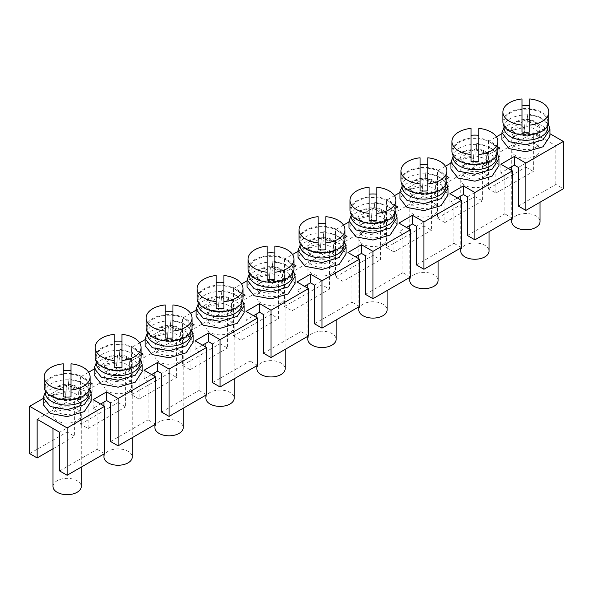<?xml version="1.0" encoding="UTF-8"?>
<svg xmlns="http://www.w3.org/2000/svg" width="593" height="593" viewBox="0 0 593 593"><rect width="100%" height="100%" fill="white"/><g stroke="black" fill="none" stroke-linecap="round" stroke-linejoin="round"><path stroke-width="0.44" stroke-dasharray="2.96 2.22" d="M77.12 420.726A14.136 8.161 180 0 1 61.716 422.498A14.136 8.161 180 0 1 52.992 414.959A14.136 8.161 180 0 1 57.136 409.185A14.136 8.161 180 0 1 72.539 407.421A14.136 8.161 180 0 1 81.263 414.959A14.136 8.161 180 0 1 77.12 420.726M59.634 470.931L97.111 449.294L97.111 410.63L93.116 408.325L100.61 403.996M97.111 410.63L59.634 432.267M37.144 419.288L74.622 397.644L74.622 436.307L67.128 431.978L67.128 384.664L78.624 391.298L90.099 384.672M90.099 382.344L80.618 376.874L80.618 424.188L88.12 428.517L88.12 389.86L92.115 392.166L78.624 399.956L74.622 397.644M88.12 389.86L125.597 368.216L125.597 406.88L118.103 402.551L118.103 355.237L129.593 361.871L141.067 355.244M139.622 342.813L131.594 347.446L131.594 394.76L139.088 399.089L139.088 360.425L143.083 362.738L129.593 370.529L125.597 368.216M139.088 360.425L176.566 338.788L176.566 377.452L169.072 373.123L169.072 325.809L180.569 332.443L192.043 325.816M190.59 313.386L182.562 318.018L182.562 365.332L190.056 369.661L190.056 330.998L194.059 333.31L180.569 341.101L176.566 338.788M190.056 330.998L227.542 309.361L227.542 348.024L220.04 343.695L220.04 296.381L231.537 303.016L243.011 296.389M394.478 195.668L386.451 200.308L386.451 247.622L393.945 251.951L393.945 213.287L397.94 215.6L384.449 223.383L380.454 221.078L342.976 242.715L346.972 245.028L333.481 252.818L329.478 250.505L292.001 272.143L296.003 274.455L282.505 282.246L278.51 279.933L241.032 301.57L245.028 303.883L231.537 311.673L227.542 309.361M393.945 213.287L431.422 191.65L431.422 230.314L423.928 225.985L423.928 178.671L435.425 185.305L446.9 178.678M445.447 166.24L437.419 170.88L437.419 218.194L444.913 222.523L444.913 183.86L448.916 186.172L435.425 193.955L431.422 191.65M444.913 183.86L482.398 162.223L482.398 200.886L474.897 196.557L474.897 149.236L486.393 155.877L497.868 149.251M497.868 146.923L488.395 141.453L488.395 188.767L495.889 193.096L495.889 154.432L499.884 156.737L486.393 164.528L482.398 162.223M495.889 154.432L533.366 132.795L555.856 145.774L518.378 167.419M467.403 196.846L504.88 175.202L500.885 172.897L508.379 168.568M461.406 247.622L453.912 243.293L453.912 204.637L449.917 202.324L457.411 197.995M453.912 204.637L416.434 226.274M365.458 294.358L402.943 272.721L402.943 234.065L398.941 231.752L406.435 227.423M402.943 234.065L365.458 255.702M314.49 285.129L351.968 263.492L347.972 261.179L355.466 256.851M263.522 353.22L300.999 331.576L300.999 292.92L296.997 290.607L304.498 286.278M300.999 292.92L263.522 314.557M212.546 343.984L250.024 322.347L246.028 320.035L253.522 315.713M206.549 394.76L199.055 390.431L199.055 351.775L195.06 349.462L202.554 345.141M199.055 351.775L161.578 373.412M155.581 424.188L148.087 419.866L148.087 381.203L144.084 378.89L151.578 374.568M148.087 381.203L110.602 402.84M128.095 391.298A14.136 8.161 180 0 1 112.692 393.07A14.136 8.161 180 0 1 103.968 385.532A14.136 8.161 180 0 1 108.104 379.757A14.136 8.161 180 0 1 123.507 377.993A14.136 8.161 180 0 1 132.232 385.532A14.136 8.161 180 0 1 128.095 391.298M179.064 361.871A14.136 8.161 180 0 1 163.661 363.642A14.136 8.161 180 0 1 154.936 356.104A14.136 8.161 180 0 1 159.08 350.33A14.136 8.161 180 0 1 174.483 348.565A14.136 8.161 180 0 1 183.207 356.104A14.136 8.161 180 0 1 179.064 361.871M230.04 332.443A14.136 8.161 180 0 1 214.636 334.215A14.136 8.161 180 0 1 205.912 326.676A14.136 8.161 180 0 1 210.048 320.902A14.136 8.161 180 0 1 225.451 319.138A14.136 8.161 180 0 1 234.176 326.676A14.136 8.161 180 0 1 230.04 332.443M281.008 303.016A14.136 8.161 180 0 1 265.605 304.787A14.136 8.161 180 0 1 256.88 297.249A14.136 8.161 180 0 1 261.016 291.474A14.136 8.161 180 0 1 276.427 289.703A14.136 8.161 180 0 1 285.151 297.249A14.136 8.161 180 0 1 281.008 303.016M331.984 273.588A14.136 8.161 180 0 1 316.573 275.36A14.136 8.161 180 0 1 307.849 267.814A14.136 8.161 180 0 1 311.992 262.047A14.136 8.161 180 0 1 327.395 260.275A14.136 8.161 180 0 1 336.12 267.814A14.136 8.161 180 0 1 331.984 273.588M382.952 244.16A14.136 8.161 180 0 1 367.549 245.932A14.136 8.161 180 0 1 358.824 238.386A14.136 8.161 180 0 1 362.96 232.619A14.136 8.161 180 0 1 378.364 230.847A14.136 8.161 180 0 1 387.088 238.386A14.136 8.161 180 0 1 382.952 244.16M433.92 214.733A14.136 8.161 180 0 1 418.517 216.497A14.136 8.161 180 0 1 409.793 208.958A14.136 8.161 180 0 1 413.936 203.191A14.136 8.161 180 0 1 429.339 201.42A14.136 8.161 180 0 1 438.064 208.958A14.136 8.161 180 0 1 433.92 214.733M484.896 185.305A14.136 8.161 180 0 1 469.493 187.069A14.136 8.161 180 0 1 460.768 179.531A14.136 8.161 180 0 1 464.905 173.764A14.136 8.161 180 0 1 480.308 171.992A14.136 8.161 180 0 1 489.032 179.531A14.136 8.161 180 0 1 484.896 185.305M535.864 155.877A14.136 8.161 180 0 1 520.461 157.642A14.136 8.161 180 0 1 511.737 150.103A14.136 8.161 180 0 1 515.88 144.336A14.136 8.161 180 0 1 531.284 142.565A14.136 8.161 180 0 1 540.008 150.103A14.136 8.161 180 0 1 535.864 155.877M52.992 448.797L74.622 436.307M29.65 453.615L67.128 431.978M488.395 188.767L525.872 167.13L525.872 119.808L549.933 133.707M488.395 141.453L496.423 136.813M501.923 133.64L525.872 119.808M64.719 392.44L65.667 396.302L66.068 392.381L49.234 396.183L43.178 404.545M115.687 363.012L116.636 366.874L117.036 362.953L100.202 366.756L94.154 375.117M166.655 333.585L167.604 337.447L168.012 333.525L151.171 337.328L145.122 345.689M217.631 304.157L218.58 308.019L218.98 304.098L202.146 307.9L196.098 316.262M268.599 274.722L269.548 278.591L269.948 274.67L253.115 278.473L247.066 286.834M319.575 245.294L320.524 249.164L320.924 245.243L304.09 249.045L298.034 257.399M370.543 215.867L371.893 215.808L371.492 219.736L370.543 215.867L355.059 219.618L349.01 227.971M421.512 186.439L422.468 190.309L422.868 186.38L406.027 190.19L399.978 198.544M472.488 157.012L473.837 156.952L473.436 160.881L472.488 157.012L457.003 160.762L450.954 169.116M523.456 127.584L524.805 127.525L524.405 131.453L523.456 127.584L507.971 131.335L501.923 139.689M77.12 412.076A14.136 8.161 180 0 1 61.716 413.84A14.136 8.161 180 0 1 52.992 406.301A14.136 8.161 180 0 1 57.136 400.534A14.136 8.161 180 0 1 72.539 398.763A14.136 8.161 180 0 1 81.263 406.301A14.136 8.161 180 0 1 77.12 412.076M128.095 382.641A14.136 8.161 180 0 1 112.692 384.412A14.136 8.161 180 0 1 103.968 376.874A14.136 8.161 180 0 1 108.104 371.107A14.136 8.161 180 0 1 123.507 369.335A14.136 8.161 180 0 1 132.232 376.874A14.136 8.161 180 0 1 128.095 382.641M179.064 353.213A14.136 8.161 180 0 1 163.661 354.985A14.136 8.161 180 0 1 154.936 347.446A14.136 8.161 180 0 1 159.08 341.679A14.136 8.161 180 0 1 174.483 339.908A14.136 8.161 180 0 1 183.207 347.446A14.136 8.161 180 0 1 179.064 353.213M230.04 323.785A14.136 8.161 180 0 1 214.636 325.557A14.136 8.161 180 0 1 205.912 318.018A14.136 8.161 180 0 1 210.048 312.244A14.136 8.161 180 0 1 225.451 310.48A14.136 8.161 180 0 1 234.176 318.018A14.136 8.161 180 0 1 230.04 323.785M281.008 294.358A14.136 8.161 180 0 1 265.605 296.129A14.136 8.161 180 0 1 256.88 288.591A14.136 8.161 180 0 1 261.016 282.817A14.136 8.161 180 0 1 276.427 281.052A14.136 8.161 180 0 1 285.151 288.591A14.136 8.161 180 0 1 281.008 294.358M331.984 264.93A14.136 8.161 180 0 1 316.573 266.702A14.136 8.161 180 0 1 307.849 259.163A14.136 8.161 180 0 1 311.992 253.389A14.136 8.161 180 0 1 327.395 251.625A14.136 8.161 180 0 1 336.12 259.163A14.136 8.161 180 0 1 331.984 264.93M382.952 235.503A14.136 8.161 180 0 1 367.549 237.274A14.136 8.161 180 0 1 358.824 229.736A14.136 8.161 180 0 1 362.96 223.961A14.136 8.161 180 0 1 378.364 222.197A14.136 8.161 180 0 1 387.088 229.736A14.136 8.161 180 0 1 382.952 235.503M433.92 206.075A14.136 8.161 180 0 1 418.517 207.846A14.136 8.161 180 0 1 409.793 200.308A14.136 8.161 180 0 1 413.936 194.534A14.136 8.161 180 0 1 429.339 192.769A14.136 8.161 180 0 1 438.064 200.308A14.136 8.161 180 0 1 433.92 206.075M484.896 176.647A14.136 8.161 180 0 1 469.493 178.419A14.136 8.161 180 0 1 460.768 170.88A14.136 8.161 180 0 1 464.905 165.106A14.136 8.161 180 0 1 480.308 163.342A14.136 8.161 180 0 1 489.032 170.88A14.136 8.161 180 0 1 484.896 176.647M535.864 147.22A14.136 8.161 180 0 1 520.461 148.991A14.136 8.161 180 0 1 511.737 141.453A14.136 8.161 180 0 1 515.88 135.678A14.136 8.161 180 0 1 531.284 133.907A14.136 8.161 180 0 1 540.008 141.453A14.136 8.161 180 0 1 535.864 147.22M67.128 384.664L43.178 398.489M474.897 149.236L450.947 163.068M446.9 176.351L437.419 170.88M423.928 178.671L399.978 192.495M395.924 205.778L386.451 200.308M380.454 221.078L380.454 259.741L372.96 255.413L372.96 208.099L384.449 214.733L395.924 208.106M372.96 208.099L349.003 221.923M343.503 225.103L335.475 229.736L335.475 277.05L342.976 281.379L380.454 259.741M344.956 235.206L335.475 229.736M298.034 251.35L321.984 237.526L333.481 244.16L344.956 237.534M293.98 264.634L284.507 259.163L292.534 254.53M247.066 280.778L271.016 266.954L282.505 273.588L293.98 266.961M243.011 294.061L233.538 288.591L241.566 283.958M220.04 296.381L196.09 310.206M192.043 323.489L182.562 318.018M169.072 325.809L145.122 339.633M141.067 352.917L131.594 347.446M118.103 355.237L94.146 369.061M88.646 372.241L80.618 376.874M104.605 453.615L97.111 449.294M195.06 349.462L195.06 340.812M194.059 333.31L194.059 324.653M449.917 202.324L449.917 193.666M231.537 311.673L231.537 303.016M245.028 303.883L245.028 295.225M333.481 252.818L333.481 244.16M346.972 245.028L346.972 236.37M499.884 156.737L499.884 148.087M486.393 164.528L486.393 155.877M278.51 279.933L278.51 318.597L271.016 314.268L271.016 266.954M282.505 282.246L282.505 273.588M384.449 223.383L384.449 214.733M467.403 235.503L504.88 213.865L504.88 175.202M314.49 323.785L351.968 302.148L351.968 263.492M78.624 399.956L78.624 391.298M92.115 392.166L92.115 383.508M180.569 341.101L180.569 332.443M296.003 274.455L296.003 265.797M416.434 264.93L453.912 243.293M518.378 206.075L555.856 184.438L563.35 188.767M129.593 370.529L129.593 361.871M284.507 259.163L284.507 306.477L292.001 310.806L292.001 272.143M93.116 408.325L93.116 399.667M329.478 250.505L329.478 289.169L321.984 284.84L321.984 237.526M444.913 222.523L482.398 200.886M52.992 486.512A14.136 8.161 180 0 1 57.136 480.738A14.136 8.161 180 0 1 72.539 478.974A14.136 8.161 180 0 1 81.263 486.512M267.124 279.155L267.124 246.095M274.9 279.155L274.9 246.095M77.12 398.222A14.136 8.161 180 0 1 61.716 399.993A14.136 8.161 180 0 1 52.992 392.455A14.136 8.161 180 0 1 57.136 386.68A14.136 8.161 180 0 1 72.539 384.916A14.136 8.161 180 0 1 81.263 392.455A14.136 8.161 180 0 1 77.12 398.222M45.224 392.455A21.911 12.646 180 0 1 67.128 379.802A21.911 12.646 180 0 1 89.039 392.455M89.743 389.008L81.337 381.936L68.988 378.712L68.395 384.486L73.643 385.806L77.92 388.2L80.418 391.076L81.263 394.286L80.352 397.495L77.12 400.838L72.62 403.003L67.305 404.063L61.642 403.87L57.136 402.551L54.104 400.379L52.992 397.666L53.822 395.301L56.594 393.048L65.882 391.21L66.468 385.502L54.067 387.133L45.224 392.477M161.578 412.076L199.055 390.431M446.536 183.015L438.138 175.943L425.789 172.711L425.196 178.493L430.444 179.805L434.721 182.207L437.219 185.075L438.064 188.292L437.152 191.495L433.92 194.845L429.421 197.009L424.106 198.069L418.436 197.877L413.929 196.557L410.905 194.385L409.793 191.665L410.623 189.308L413.395 187.054L422.676 185.216L423.269 179.501L410.867 181.132L402.017 186.484M425.789 172.711L425.196 178.493M397.94 215.6L397.94 206.942M233.538 288.591L233.538 335.905L271.016 314.268M139.088 399.089L176.566 377.452M386.451 247.622L423.928 225.985M80.618 424.188L118.103 402.551M88.12 428.517L125.597 406.88M555.856 184.438L555.856 145.774M131.594 394.76L169.072 373.123M347.972 261.179L347.972 252.529M182.562 365.332L220.04 343.695M190.056 369.661L227.542 348.024M143.083 362.738L143.083 354.08M233.538 335.905L241.032 340.234L278.51 318.597M398.941 231.752L398.941 223.101M410.438 277.05L402.943 272.721M292.001 310.806L329.478 289.169M284.507 306.477L321.984 284.84M335.475 277.05L372.96 255.413M393.945 251.951L431.422 230.314M437.419 218.194L474.897 196.557M525.872 167.13L533.366 171.459L533.366 132.795M495.889 193.096L533.366 171.459M296.997 290.607L296.997 281.957M241.032 340.234L241.032 301.57M500.885 172.897L500.885 164.239M512.382 218.194L504.88 213.865M308.493 335.905L300.999 331.576M342.976 281.379L342.976 242.715M448.916 186.172L448.916 177.515M435.425 193.955L435.425 185.305M359.462 306.477L351.968 302.148M144.084 378.89L144.084 370.24M110.602 441.503L148.087 419.866M212.546 382.648L250.024 361.004L250.024 322.347M257.525 365.332L250.024 361.004M246.028 320.035L246.028 311.384M128.095 368.794A14.136 8.161 180 0 1 112.692 370.566A14.136 8.161 180 0 1 103.968 363.027A14.136 8.161 180 0 1 108.104 357.253A14.136 8.161 180 0 1 123.507 355.489A14.136 8.161 180 0 1 132.232 363.027A14.136 8.161 180 0 1 128.095 368.794M140.711 359.58L132.306 352.509L119.956 349.284L119.371 355.059L124.619 356.378L128.896 358.772L131.698 362.271L132.195 365.51L130.942 368.676L128.095 371.411L123.589 373.575L118.274 374.635L112.611 374.442L108.104 373.123L105.072 370.951L103.968 368.238L104.791 365.874L107.57 363.62L116.851 361.782L117.436 356.074L105.035 357.705L96.192 363.049M96.192 363.027A21.911 12.646 180 0 1 118.103 350.374A21.911 12.646 180 0 1 140.007 363.027M165.188 338.01L165.188 304.95M172.956 338.01L172.956 304.95M548.481 124.159L540.075 117.08L527.733 113.856L527.14 119.638L532.388 120.95L536.665 123.351L539.156 126.22L540.008 129.437L539.096 132.639L535.864 135.99L531.358 138.154L526.05 139.207L520.95 139.103L516.31 137.895L512.841 135.53L511.737 132.81L512.567 130.453L515.339 128.199L524.62 126.361L525.213 120.646L512.812 122.277L503.961 127.628M103.968 457.084A14.136 8.161 180 0 1 108.104 451.31A14.136 8.161 180 0 1 123.507 449.538A14.136 8.161 180 0 1 132.232 457.084M179.064 339.366A14.136 8.161 180 0 1 163.661 341.138A14.136 8.161 180 0 1 154.936 333.6A14.136 8.161 180 0 1 159.08 327.825A14.136 8.161 180 0 1 174.483 326.061A14.136 8.161 180 0 1 183.207 333.6A14.136 8.161 180 0 1 179.064 339.366M191.68 330.153L183.281 323.081L170.932 319.857L170.339 325.631L176.025 327.121L179.864 329.345L182.362 332.221L183.207 335.43L182.296 338.64L179.064 341.983L174.564 344.148L169.25 345.208L163.579 345.015L159.072 343.695L156.048 341.524L154.936 338.811L155.766 336.446L158.539 334.193L167.819 332.354L168.412 326.647L156.011 328.277L147.16 333.622M147.16 333.6A21.911 12.646 180 0 1 169.072 320.946A21.911 12.646 180 0 1 190.983 333.6M471.012 161.444L471.012 128.377M478.788 161.444L478.788 128.377M216.156 308.582L216.156 275.523M223.932 308.582L223.932 275.523M154.936 427.649A14.136 8.161 180 0 1 159.08 421.882A14.136 8.161 180 0 1 174.483 420.111A14.136 8.161 180 0 1 183.207 427.649M230.04 309.939A14.136 8.161 180 0 1 214.636 311.71A14.136 8.161 180 0 1 205.912 304.172A14.136 8.161 180 0 1 210.048 298.398A14.136 8.161 180 0 1 225.451 296.633A14.136 8.161 180 0 1 234.176 304.172A14.136 8.161 180 0 1 230.04 309.939M218.98 304.098L219.38 297.219L218.795 302.927L210.048 304.498L208.106 305.647L206.297 307.745L205.971 310.057L207.254 312.355L210.026 314.26L213.977 315.491L220.196 315.78L226.934 314.208L231.922 310.977L234.02 307.3L233.635 303.416L231.151 300.177L227 297.693L221.308 296.204L221.901 290.422L221.5 297.345L237.504 302.445L244.101 312.793M198.136 304.172A21.911 12.646 180 0 1 220.04 291.519A21.911 12.646 180 0 1 241.951 304.172M422.468 190.309L422.275 192.154L413.936 193.741L410.4 196.594L409.793 198.618L410.289 200.456L413.921 203.495L420.793 205.067L427.99 204.37L433.92 201.79L437.501 197.766L437.908 193.829L435.773 190.108L431.482 187.188L424.796 185.387M422.868 186.38L423.269 179.501M422.676 185.216L422.275 192.154M318.1 249.727L318.1 216.667M325.876 249.727L325.876 216.667M205.912 398.222A14.136 8.161 180 0 1 210.048 392.455A14.136 8.161 180 0 1 225.451 390.683A14.136 8.161 180 0 1 234.176 398.222M281.008 280.511A14.136 8.161 180 0 1 265.605 282.283A14.136 8.161 180 0 1 256.88 274.744A14.136 8.161 180 0 1 261.016 268.97A14.136 8.161 180 0 1 276.427 267.198A14.136 8.161 180 0 1 285.151 274.744A14.136 8.161 180 0 1 281.008 280.511M293.624 271.298L285.218 264.226L272.876 260.994L272.283 266.776L277.969 268.266L281.808 270.49L284.299 273.366L285.151 276.575L283.854 280.393L281.008 283.128L276.501 285.292L271.186 286.352L265.523 286.16L261.016 284.84L257.985 282.668L256.88 279.955L257.71 277.591L260.483 275.337L269.763 273.499L270.356 267.784L257.955 269.422L249.104 274.767M249.104 274.744A21.911 12.646 180 0 1 271.016 262.091A21.911 12.646 180 0 1 292.92 274.744M524.405 131.453L524.219 133.299L515.88 134.885L513.19 136.679L511.974 138.48L511.863 140.704L513.338 142.995L516.303 144.84L519.853 145.878L526.873 146.071L533.448 144.292L537.769 141.342L539.689 138.265L539.667 134.322L537.132 130.69L532.544 127.962L526.74 126.531L527.325 120.772L543.336 125.879L549.933 136.22M524.805 127.525L525.213 120.646M524.62 126.361L524.219 133.299M420.044 190.872L420.044 157.805M427.812 190.872L427.812 157.805M256.88 368.794A14.136 8.161 180 0 1 261.016 363.027A14.136 8.161 180 0 1 276.427 361.256A14.136 8.161 180 0 1 285.151 368.794M331.984 251.084A14.136 8.161 180 0 1 316.573 252.855A14.136 8.161 180 0 1 307.849 245.317A14.136 8.161 180 0 1 311.992 239.542A14.136 8.161 180 0 1 327.395 237.771A14.136 8.161 180 0 1 336.12 245.317A14.136 8.161 180 0 1 331.984 251.084M344.6 241.87L336.194 234.798L323.845 231.566L323.252 237.348L328.945 238.838L332.777 241.062L335.275 243.938L336.12 247.148L335.215 250.35L331.984 253.7L327.477 255.865L322.162 256.925L316.499 256.732L311.992 255.413L308.96 253.241L307.849 250.528L308.679 248.163L311.451 245.91L320.739 244.071L321.324 238.356L308.923 239.987L300.08 245.339M300.08 245.317A21.911 12.646 180 0 1 321.984 232.664A21.911 12.646 180 0 1 343.896 245.317M395.568 212.442L387.162 205.371L374.813 202.139L374.227 207.921L379.913 209.411L383.753 211.634L386.554 215.133L387.051 218.372L385.798 221.537L382.952 224.273L378.445 226.437L373.13 227.497L367.467 227.304L362.96 225.985L359.929 223.813L358.824 221.093L359.647 218.735L362.427 216.482L371.707 214.644L372.293 208.929L359.892 210.559L351.049 215.911M374.813 202.139L374.227 207.921M447.989 195.075L441.392 184.734L425.381 179.635M307.849 339.366A14.136 8.161 180 0 1 311.992 333.6A14.136 8.161 180 0 1 327.395 331.828A14.136 8.161 180 0 1 336.12 339.366M382.952 221.656A14.136 8.161 180 0 1 367.549 223.428A14.136 8.161 180 0 1 358.824 215.882A14.136 8.161 180 0 1 362.96 210.115A14.136 8.161 180 0 1 378.364 208.343A14.136 8.161 180 0 1 387.088 215.882A14.136 8.161 180 0 1 382.952 221.656M351.049 215.882A21.911 12.646 180 0 1 372.96 203.236A21.911 12.646 180 0 1 394.864 215.882M529.757 98.949L529.757 132.017M358.824 309.939A14.136 8.161 180 0 1 362.96 304.172A14.136 8.161 180 0 1 378.364 302.4A14.136 8.161 180 0 1 387.088 309.939M433.92 192.228A14.136 8.161 180 0 1 418.517 193.993A14.136 8.161 180 0 1 409.793 186.454A14.136 8.161 180 0 1 413.936 180.687A14.136 8.161 180 0 1 429.339 178.916A14.136 8.161 180 0 1 438.064 186.454A14.136 8.161 180 0 1 433.92 192.228M402.017 186.454A21.911 12.646 180 0 1 423.928 173.808A21.911 12.646 180 0 1 445.84 186.454M498.958 165.647L492.36 155.307L476.357 150.199L475.764 155.959L476.164 149.065L477.157 149.214L481.42 150.377L485.022 152.275L487.817 155.04L488.906 157.553L488.884 160.162L487.29 163.268L484.325 165.781L480.389 167.582L474.296 168.694L468.855 168.353L463.704 166.477L461.006 163.527L461.146 160.621L463.859 157.908L473.651 155.789L474.237 150.073L461.836 151.704L452.993 157.056M473.436 160.881L473.244 162.727L464.905 164.313L461.369 167.167L460.768 169.057L461.258 171.029L464.89 174.068L471.168 175.602L478.959 174.942L484.896 172.363L488.469 168.338L488.884 164.402L486.749 160.681L482.45 157.76L475.764 155.959M369.068 220.299L369.068 187.232M376.844 220.299L376.844 187.232M409.793 280.511A14.136 8.161 180 0 1 413.936 274.744A14.136 8.161 180 0 1 429.339 272.973A14.136 8.161 180 0 1 438.064 280.511M484.896 162.801A14.136 8.161 180 0 1 469.493 164.565A14.136 8.161 180 0 1 460.768 157.026A14.136 8.161 180 0 1 464.905 151.259A14.136 8.161 180 0 1 480.308 149.488A14.136 8.161 180 0 1 489.032 157.026A14.136 8.161 180 0 1 484.896 162.801M452.993 157.026A21.911 12.646 180 0 1 474.897 144.381A21.911 12.646 180 0 1 496.808 157.026M114.212 367.438L114.212 334.378M121.988 367.438L121.988 334.378M497.512 153.587L489.106 146.508L476.757 143.284L476.164 149.065M460.768 251.084A14.136 8.161 180 0 1 464.905 245.317A14.136 8.161 180 0 1 480.308 243.545A14.136 8.161 180 0 1 489.032 251.084M535.864 133.373A14.136 8.161 180 0 1 520.461 135.137A14.136 8.161 180 0 1 511.737 127.599A14.136 8.161 180 0 1 515.88 121.832A14.136 8.161 180 0 1 531.284 120.06A14.136 8.161 180 0 1 540.008 127.599A14.136 8.161 180 0 1 535.864 133.373M503.961 127.599A21.911 12.646 180 0 1 525.872 114.953A21.911 12.646 180 0 1 547.776 127.599M521.981 132.017L521.981 98.949M511.737 221.656A14.136 8.161 180 0 1 515.88 215.889A14.136 8.161 180 0 1 531.284 214.117A14.136 8.161 180 0 1 540.008 221.656M91.189 401.076L84.591 390.735L68.588 385.628L67.995 391.387L73.799 392.811L78.38 395.538L80.922 399.163L80.952 403.114L78.446 406.746L73.354 409.696L67.372 411.001L61.123 410.734L57.573 409.696L54.6 407.851L53.125 405.56L53.229 403.344L54.437 401.535L57.136 399.734L65.475 398.155L65.667 396.302M66.068 392.381L66.468 385.502M68.988 378.712L68.588 385.628M473.837 156.952L474.237 150.073M473.651 155.789L473.244 162.727M65.882 391.21L65.475 398.155M67.995 391.387L68.395 384.486M142.164 371.648L135.56 361.307L119.556 356.2L118.971 361.96L119.371 355.059M116.636 366.874L116.443 368.727L108.104 370.306L104.568 373.16L103.968 375.058L104.457 377.022L108.096 380.069L114.968 381.64L122.158 380.936L128.095 378.356L131.668 374.339L132.083 370.395L129.949 366.674L124.775 363.383L118.971 361.96M117.036 362.953L117.436 356.074M119.956 349.284L119.556 356.2M476.757 143.284L476.357 150.199M116.851 361.782L116.443 368.727M193.133 342.22L186.536 331.872L170.525 326.773L169.939 332.532L170.339 325.631M167.604 337.447L167.419 339.292L159.08 340.879L155.544 343.732L154.936 345.756L155.433 347.594L156.834 349.255L159.065 350.641L165.936 352.212L173.134 351.508L179.064 348.929L182.644 344.904L183.052 340.968L180.917 337.247L175.743 333.955L169.939 332.532M168.012 333.525L168.412 326.647M170.932 319.857L170.525 326.773M527.733 113.856L527.325 120.772M167.819 332.354L167.419 339.292M218.58 308.019L218.387 309.865L210.048 311.451L206.505 314.312L205.912 316.21L206.408 318.174L208.136 320.087L210.485 321.413L217.527 322.807L224.843 321.88L230.729 318.997L232.456 317.322L233.864 314.831L233.835 310.88L231.292 307.248L226.711 304.528L220.907 303.105L221.5 297.345M219.38 297.219L206.979 298.85L198.136 304.194M242.656 300.725L234.25 293.654L221.901 290.422M218.795 302.927L218.387 309.865M220.907 303.105L221.308 296.204M295.077 283.365L288.48 273.017L272.469 267.917L271.883 273.677L272.283 266.776M269.548 278.591L269.363 280.437L261.016 282.023L257.481 284.877L256.88 286.775L257.369 288.739L261.009 291.786L267.88 293.357L275.07 292.653L281.008 290.073L284.581 286.048L284.996 282.112L282.861 278.391L277.687 275.1L271.883 273.677M269.948 274.67L270.356 267.784M272.876 260.994L272.469 267.917M269.763 273.499L269.363 280.437M346.045 253.93L339.448 243.59L323.444 238.49L322.851 244.249L323.252 237.348M320.524 249.164L320.331 251.009L311.992 252.596L308.456 255.45L307.849 257.473L308.345 259.311L311.977 262.358L318.856 263.922L326.046 263.225L331.984 260.646L335.556 256.621L335.972 252.685L333.829 248.964L329.538 246.043L322.851 244.249M320.924 245.243L321.324 238.356M323.845 231.566L323.444 238.49M526.74 126.531L527.14 119.638M320.739 244.071L320.331 251.009M397.021 224.502L390.416 214.162L374.413 209.062M371.492 219.736L371.3 221.582L362.96 223.168L359.425 226.022L358.824 227.912L359.314 229.884L362.953 232.923L369.824 234.494L377.015 233.798L382.952 231.218L386.525 227.193L386.94 223.257L384.805 219.536L380.506 216.615L373.827 214.814M371.893 215.808L372.293 208.929M371.707 214.644L371.3 221.582M503.961 121.832A21.911 12.646 180 0 1 525.872 109.179A21.911 12.646 180 0 1 547.776 121.832A21.911 12.646 180 0 1 525.872 134.478A21.911 12.646 180 0 1 503.961 121.832L503.961 125.812M547.776 121.832L547.776 125.812M502.901 121.832A22.971 13.261 180 0 1 525.872 108.571A22.971 13.261 180 0 1 548.836 121.832M452.993 151.259A21.911 12.646 180 0 1 474.897 138.614A21.911 12.646 180 0 1 496.808 151.259A21.911 12.646 180 0 1 474.897 163.905A21.911 12.646 180 0 1 452.993 151.259L452.993 155.24M496.808 151.259L496.808 155.24M451.933 151.259A22.971 13.261 180 0 1 474.897 137.999A22.971 13.261 180 0 1 497.868 151.259M402.017 180.687A21.911 12.646 180 0 1 423.928 168.041A21.911 12.646 180 0 1 445.84 180.687A21.911 12.646 180 0 1 423.928 193.333A21.911 12.646 180 0 1 402.017 180.687L402.017 184.668M445.84 180.687L445.84 184.668M400.957 180.687A22.971 13.261 180 0 1 423.928 167.426A22.971 13.261 180 0 1 446.9 180.687M351.049 210.115A21.911 12.646 180 0 1 372.96 197.469A21.911 12.646 180 0 1 394.864 210.115A21.911 12.646 180 0 1 372.96 222.76A21.911 12.646 180 0 1 351.049 210.115L351.049 214.095M394.864 210.115L394.864 214.095M349.989 210.115A22.971 13.261 180 0 1 372.96 196.854A22.971 13.261 180 0 1 395.924 210.115M300.08 239.542A21.911 12.646 180 0 1 321.984 226.897A21.911 12.646 180 0 1 343.896 239.542A21.911 12.646 180 0 1 321.984 252.188A21.911 12.646 180 0 1 300.08 239.542L300.08 243.523M343.896 239.542L343.896 243.523M299.02 239.542A22.971 13.261 180 0 1 321.984 226.281A22.971 13.261 180 0 1 344.956 239.542M249.104 268.97A21.911 12.646 180 0 1 271.016 256.324A21.911 12.646 180 0 1 292.92 268.97A21.911 12.646 180 0 1 271.016 281.616A21.911 12.646 180 0 1 249.104 268.97L249.104 272.95M292.92 268.97L292.92 272.95M248.044 268.97A22.971 13.261 180 0 1 271.016 255.709A22.971 13.261 180 0 1 293.98 268.97M198.136 298.398A21.911 12.646 180 0 1 220.04 285.752A21.911 12.646 180 0 1 241.951 298.398A21.911 12.646 180 0 1 220.04 311.051A21.911 12.646 180 0 1 198.136 298.398L198.136 302.378M241.951 298.398L241.951 302.378M197.076 298.398A22.971 13.261 180 0 1 220.04 285.137A22.971 13.261 180 0 1 243.011 298.398M147.16 327.825A21.911 12.646 180 0 1 169.072 315.179A21.911 12.646 180 0 1 190.983 327.825A21.911 12.646 180 0 1 169.072 340.478A21.911 12.646 180 0 1 147.16 327.825L147.16 331.806M190.983 327.825L190.983 331.806M146.1 327.825A22.971 13.261 180 0 1 169.072 314.564A22.971 13.261 180 0 1 192.043 327.825M96.192 357.253A21.911 12.646 180 0 1 118.103 344.607A21.911 12.646 180 0 1 140.007 357.253A21.911 12.646 180 0 1 118.103 369.906A21.911 12.646 180 0 1 96.192 357.253L96.192 361.233M140.007 357.253L140.007 361.233M95.132 357.253A22.971 13.261 180 0 1 118.103 343.992A22.971 13.261 180 0 1 141.067 357.253M45.224 386.68A21.911 12.646 180 0 1 67.128 374.035A21.911 12.646 180 0 1 89.039 386.68A21.911 12.646 180 0 1 67.128 399.334A21.911 12.646 180 0 1 45.224 386.68L45.224 390.668M89.039 386.68L89.039 390.668M44.164 386.68A22.971 13.261 180 0 1 67.128 373.42A22.971 13.261 180 0 1 90.099 386.68M63.243 396.865L63.243 363.805M71.019 396.865L71.019 363.805M52.992 392.455L52.992 397.666M52.992 414.959L52.992 428.435M103.968 363.027L103.968 368.238M103.968 385.532L103.968 402.054M103.968 405.931L103.968 453.986M154.936 333.6L154.936 338.811M154.936 356.104L154.936 372.626M154.936 376.503L154.936 424.558M205.912 304.172L205.912 309.383M205.912 326.676L205.912 343.199M205.912 347.075L205.912 395.131M256.88 274.744L256.88 279.955M256.88 297.249L256.88 313.771M256.88 317.648L256.88 365.703M307.849 245.317L307.849 250.528M307.849 267.814L307.849 284.344M307.849 288.22L307.849 336.275M358.824 215.882L358.824 221.093M358.824 238.386L358.824 254.916M358.824 258.793L358.824 306.848M409.793 186.454L409.793 191.665M409.793 208.958L409.793 225.488M409.793 229.365L409.793 277.42M460.768 157.026L460.768 162.237M460.768 179.531L460.768 196.061M460.768 199.937L460.768 247.993M511.737 127.599L511.737 132.81M511.737 150.103L511.737 166.633M511.737 170.51L511.737 218.565M285.151 297.249L285.151 349.381M438.064 208.958L438.064 261.098M387.088 215.882L387.088 217.661M387.088 224.606L387.088 229.736M358.824 228.046L358.824 229.736M234.176 326.676L234.176 378.816M132.232 385.532L132.232 437.671M387.088 238.386L387.088 290.526M183.207 333.6L183.207 335.371M183.207 342.317L183.207 347.446M154.936 345.756L154.936 347.446M81.263 414.959L81.263 467.099M234.176 304.172L234.176 305.944M234.176 312.889L234.176 318.018M205.912 316.328L205.912 318.018M336.12 267.814L336.12 319.953M489.032 179.531L489.032 231.67M540.008 127.599L540.008 129.378M540.008 136.323L540.008 141.453M511.737 139.763L511.737 141.453M438.064 186.454L438.064 188.233M438.064 195.179L438.064 200.308M409.793 198.618L409.793 200.308M132.232 363.027L132.232 364.799M132.232 371.744L132.232 376.874M103.968 375.184L103.968 376.874M489.032 157.026L489.032 158.805M489.032 165.751L489.032 170.88M460.768 169.19L460.768 170.88M336.12 245.317L336.12 247.088M336.12 254.034L336.12 259.163M307.849 257.473L307.849 259.163M540.008 150.103L540.008 202.243M81.263 392.455L81.263 394.226M81.263 401.172L81.263 406.301M52.992 404.611L52.992 406.301M183.207 356.104L183.207 408.243M285.151 274.744L285.151 276.516M285.151 283.461L285.151 288.591M256.88 286.901L256.88 288.591"/><path stroke-width="0.89" d="M100.61 403.996L106.607 400.534L110.602 402.84L110.602 441.503L118.103 445.832L155.581 424.188L155.581 376.874L118.103 398.511L106.607 391.877L93.116 399.667L104.605 406.301L67.128 427.938L29.65 406.301L43.178 398.489M29.65 406.301L29.65 453.615L37.144 457.944L37.144 419.288L59.634 432.267L59.634 470.931L67.128 475.26L67.128 427.938M508.379 168.568L514.376 165.106L518.378 167.419L518.378 206.075L525.872 210.404L563.35 188.767L563.35 141.453L525.872 163.09L514.376 156.456L500.885 164.239L512.382 170.88L474.897 192.517L463.407 185.883L449.917 193.666L461.406 200.308L461.406 247.622L423.928 269.259L423.928 221.945L412.431 215.311L398.941 223.101L410.438 229.736L410.438 277.05L372.96 298.687L372.96 251.373L361.463 244.739L347.972 252.529L359.462 259.163L359.462 306.477L321.984 328.114L321.984 280.8L310.495 274.166L296.997 281.957L308.493 288.591L308.493 335.905L271.016 357.542L271.016 310.228L259.519 303.594L246.028 311.384L257.525 318.018L257.525 365.332L220.04 386.97L220.04 339.656L208.551 333.021L195.06 340.812L206.549 347.446L169.072 369.083L157.575 362.449L144.084 370.24L155.581 376.874M457.411 197.995L463.407 194.534L467.403 196.846L467.403 235.503L474.897 239.831L474.897 192.517M406.435 227.423L412.431 223.961L416.434 226.274L416.434 264.93L423.928 269.259M355.466 256.851L361.463 253.389L365.458 255.702L365.458 294.358L372.96 298.687M304.498 286.278L310.495 282.817L314.49 285.129L314.49 323.785L321.984 328.114M253.522 315.713L259.519 312.244L263.522 314.557L263.522 353.22L271.016 357.542M202.554 345.141L208.551 341.679L212.546 343.984L212.546 382.648L220.04 386.97M151.578 374.568L157.575 371.107L161.578 373.412L161.578 412.076L169.072 416.397L206.549 394.76L206.549 347.446M37.144 457.944L52.992 448.797M496.423 136.813L501.923 133.64M90.099 384.672L92.115 383.508L90.099 382.344M220.04 339.656L257.525 318.018M271.016 310.228L308.493 288.591M321.984 280.8L359.462 259.163M372.96 251.373L410.438 229.736M423.928 221.945L461.406 200.308M549.933 133.707L563.35 141.453M497.868 149.251L499.884 148.087L497.868 146.923M450.947 163.068L445.447 166.24M446.9 178.678L448.916 177.515L446.9 176.351M399.978 192.495L394.478 195.668M395.924 208.106L397.94 206.942L395.924 205.778M349.003 221.923L343.503 225.103M344.956 237.534L346.972 236.37L344.956 235.206M292.534 254.53L298.034 251.35M293.98 266.961L296.003 265.797L293.98 264.634M241.566 283.958L247.066 280.778M243.011 296.389L245.028 295.225L243.011 294.061M196.09 310.206L190.59 313.386M192.043 325.816L194.059 324.653L192.043 323.489M145.122 339.633L139.622 342.813M141.067 355.244L143.083 354.08L141.067 352.917M94.146 369.061L88.646 372.241M67.128 475.26L104.605 453.615L104.605 406.301M208.551 341.679L208.551 333.021M463.407 194.534L463.407 185.883M310.495 282.817L310.495 274.166M81.263 467.099L81.263 486.512A14.136 8.161 180 0 1 77.12 492.279A14.136 8.161 180 0 1 61.716 494.051A14.136 8.161 180 0 1 52.992 486.512L52.992 428.435M267.124 253.018A22.971 13.261 180 0 1 274.9 253.018M274.9 272.231L274.9 279.155A22.971 13.261 180 0 1 267.124 279.155L267.124 272.231A22.971 13.261 180 0 1 248.044 259.163L248.044 268.97A22.971 13.261 180 0 0 271.016 282.231A22.971 13.261 180 0 0 293.98 268.97L293.98 259.163A22.971 13.261 180 0 1 274.9 272.231L274.9 246.095A22.971 13.261 180 0 1 293.98 259.163M89.039 390.668L89.039 392.455A21.911 12.646 180 0 1 67.128 405.101A21.911 12.646 180 0 1 45.224 392.455L45.224 390.668M361.463 253.389L361.463 244.739M259.519 312.244L259.519 303.594M512.382 170.88L512.382 218.194L474.897 239.831M525.872 210.404L525.872 163.09M514.376 165.106L514.376 156.456M106.607 400.534L106.607 391.877M169.072 416.397L169.072 369.083M157.575 371.107L157.575 362.449M412.431 223.961L412.431 215.311M118.103 445.832L118.103 398.511M140.007 361.233L140.007 363.027A21.911 12.646 180 0 1 118.103 375.673A21.911 12.646 180 0 1 96.192 363.027L96.192 361.233M165.188 311.874A22.971 13.261 180 0 1 172.956 311.874M172.956 331.087L172.956 338.01A22.971 13.261 180 0 1 165.188 338.01L165.188 331.087A22.971 13.261 180 0 1 146.1 318.018L146.1 327.825A22.971 13.261 180 0 0 169.072 341.086A22.971 13.261 180 0 0 192.043 327.825L192.043 318.018A22.971 13.261 180 0 1 172.956 331.087L172.956 304.95A22.971 13.261 180 0 1 192.043 318.018M503.961 127.628L501.923 132.75L509.053 141.683L525.924 144.811L543.032 139.815L549.933 129.281L548.481 124.159M132.232 437.671L132.232 457.084A14.136 8.161 180 0 1 128.095 462.851A14.136 8.161 180 0 1 112.692 464.623A14.136 8.161 180 0 1 103.968 457.084L103.968 453.986M190.983 331.806L190.983 333.6A21.911 12.646 180 0 1 169.072 346.245A21.911 12.646 180 0 1 147.16 333.6L147.16 331.806M471.012 135.308A22.971 13.261 180 0 1 478.788 135.308M478.788 154.521L478.788 161.444A22.971 13.261 180 0 1 471.012 161.444L471.012 154.521A22.971 13.261 180 0 1 451.933 141.453L451.933 151.259A22.971 13.261 180 0 0 474.897 164.52A22.971 13.261 180 0 0 497.868 151.259L497.868 141.453A22.971 13.261 180 0 1 478.788 154.521L478.788 128.377A22.971 13.261 180 0 1 497.868 141.453M216.156 282.446A22.971 13.261 180 0 1 223.932 282.446M223.932 301.659L223.932 308.582A22.971 13.261 180 0 1 216.156 308.582L216.156 301.659A22.971 13.261 180 0 1 197.076 288.591L197.076 298.398A22.971 13.261 180 0 0 220.04 311.659A22.971 13.261 180 0 0 243.011 298.398L243.011 288.591A22.971 13.261 180 0 1 223.932 301.659L223.932 275.523A22.971 13.261 180 0 1 243.011 288.591M183.207 408.243L183.207 427.649A14.136 8.161 180 0 1 179.064 433.424A14.136 8.161 180 0 1 163.661 435.195A14.136 8.161 180 0 1 154.936 427.649L154.936 424.558M241.951 302.378L241.951 304.172A21.911 12.646 180 0 1 220.04 316.818A21.911 12.646 180 0 1 198.136 304.172L198.136 302.378M318.1 223.591A22.971 13.261 180 0 1 325.876 223.591M325.876 242.804L325.876 249.727A22.971 13.261 180 0 1 318.1 249.727L318.1 242.804A22.971 13.261 180 0 1 299.02 229.736L299.02 239.542A22.971 13.261 180 0 0 321.984 252.803A22.971 13.261 180 0 0 344.956 239.542L344.956 229.736A22.971 13.261 180 0 1 325.876 242.804L325.876 216.667A22.971 13.261 180 0 1 344.956 229.736M234.176 378.816L234.176 398.222A14.136 8.161 180 0 1 230.04 403.996A14.136 8.161 180 0 1 214.636 405.768A14.136 8.161 180 0 1 205.912 398.222L205.912 395.131M292.92 272.95L292.92 274.744A21.911 12.646 180 0 1 271.016 287.39A21.911 12.646 180 0 1 249.104 274.744L249.104 272.95M420.044 164.735A22.971 13.261 180 0 1 427.812 164.735M427.812 183.949L427.812 190.872A22.971 13.261 180 0 1 420.044 190.872L420.044 183.949A22.971 13.261 180 0 1 400.957 170.88L400.957 180.687A22.971 13.261 180 0 0 423.928 193.948A22.971 13.261 180 0 0 446.9 180.687L446.9 170.88A22.971 13.261 180 0 1 427.812 183.949L427.812 157.805A22.971 13.261 180 0 1 446.9 170.88M285.151 349.381L285.151 368.794A14.136 8.161 180 0 1 281.008 374.568A14.136 8.161 180 0 1 265.605 376.333A14.136 8.161 180 0 1 256.88 368.794L256.88 365.703M343.896 243.523L343.896 245.317A21.911 12.646 180 0 1 321.984 257.962A21.911 12.646 180 0 1 300.08 245.317L300.08 243.523M402.017 186.484L399.978 191.606L399.978 198.544L407.065 207.461L423.98 210.611L441.051 205.645L447.989 195.075L447.989 188.137L446.536 183.015M336.12 319.953L336.12 339.366A14.136 8.161 180 0 1 331.984 345.141A14.136 8.161 180 0 1 316.573 346.905A14.136 8.161 180 0 1 307.849 339.366L307.849 336.275M394.864 214.095L394.864 215.882A21.911 12.646 180 0 1 372.96 228.535A21.911 12.646 180 0 1 351.049 215.882L351.049 214.095M529.757 125.093L529.757 98.949A22.971 13.261 180 0 1 548.836 112.018A22.971 13.261 180 0 1 529.757 125.093L529.757 132.017A22.971 13.261 180 0 1 521.981 132.017L521.981 125.093A22.971 13.261 180 0 1 502.901 112.018L502.901 121.832A22.971 13.261 180 0 0 525.872 135.093A22.971 13.261 180 0 0 548.836 121.832L548.836 112.018M399.978 191.606L407.109 200.538L423.98 203.666L441.088 198.67L447.989 188.137M387.088 290.526L387.088 309.939A14.136 8.161 180 0 1 382.952 315.713A14.136 8.161 180 0 1 367.549 317.477A14.136 8.161 180 0 1 358.824 309.939L358.824 306.848M445.84 184.668L445.84 186.454A21.911 12.646 180 0 1 423.928 199.107A21.911 12.646 180 0 1 402.017 186.454L402.017 184.668M452.993 157.056L450.947 162.178L450.954 169.116L458.033 178.033L474.956 181.184L492.027 176.217L498.958 165.647L498.965 158.709L497.512 153.587M369.068 194.163A22.971 13.261 180 0 1 376.844 194.163M376.844 213.376L376.844 220.299A22.971 13.261 180 0 1 369.068 220.299L369.068 213.376A22.971 13.261 180 0 1 349.989 200.308L349.989 210.115A22.971 13.261 180 0 0 372.96 223.376A22.971 13.261 180 0 0 395.924 210.115L395.924 200.308A22.971 13.261 180 0 1 376.844 213.376L376.844 187.232A22.971 13.261 180 0 1 395.924 200.308M438.064 261.098L438.064 280.511A14.136 8.161 180 0 1 433.92 286.286A14.136 8.161 180 0 1 418.517 288.05A14.136 8.161 180 0 1 409.793 280.511L409.793 277.42M496.808 155.24L496.808 157.026A21.911 12.646 180 0 1 474.897 169.68A21.911 12.646 180 0 1 452.993 157.026L452.993 155.24M114.212 341.301A22.971 13.261 180 0 1 121.988 341.301M121.988 360.514L121.988 367.438A22.971 13.261 180 0 1 114.212 367.438L114.212 360.514A22.971 13.261 180 0 1 95.132 347.446L95.132 357.253A22.971 13.261 180 0 0 118.103 370.514A22.971 13.261 180 0 0 141.067 357.253L141.067 347.446A22.971 13.261 180 0 1 121.988 360.514L121.988 334.378A22.971 13.261 180 0 1 141.067 347.446M450.947 162.178L458.078 171.11L474.956 174.238L492.064 169.242L498.965 158.709M489.032 231.67L489.032 251.084A14.136 8.161 180 0 1 484.896 256.858A14.136 8.161 180 0 1 469.493 258.622A14.136 8.161 180 0 1 460.768 251.084L460.768 247.993M547.776 125.812L547.776 127.599A21.911 12.646 180 0 1 525.872 140.252A21.911 12.646 180 0 1 503.961 127.599L503.961 125.812M521.981 105.873A22.971 13.261 180 0 1 529.757 105.873M540.008 202.243L540.008 221.656A14.136 8.161 180 0 1 535.864 227.43A14.136 8.161 180 0 1 520.461 229.194A14.136 8.161 180 0 1 511.737 221.656L511.737 218.565M45.224 392.477L43.178 397.599L43.178 404.545L50.264 413.462L67.187 416.605L84.25 411.638L91.189 401.076L91.196 394.13L89.743 389.008M43.178 397.599L50.309 406.539L67.179 409.659L84.288 404.671L91.196 394.13M96.192 363.049L94.146 368.171L94.154 375.117L101.233 384.034L118.155 387.177L135.226 382.211L142.164 371.648L142.164 364.702L140.711 359.58M94.146 368.171L101.284 377.111L118.155 380.232L135.263 375.236L142.164 364.702M147.16 333.622L145.122 338.744L145.122 345.689L152.208 354.607L169.124 357.749L186.195 352.783L193.133 342.22L193.133 335.275L191.68 330.153M145.122 338.744L152.253 347.683L169.124 350.804L186.232 345.808L193.133 335.275M501.923 132.75L501.923 139.689L509.009 148.606L525.924 151.756L542.995 146.79L549.933 136.22L549.933 129.281M198.136 304.194L196.09 309.316L196.098 316.262L203.177 325.179L220.099 328.322L237.163 323.355L244.101 312.793L244.108 305.847L242.656 300.725M196.09 309.316L203.221 318.256L220.099 321.376L237.207 316.38L244.108 305.847M249.104 274.767L247.066 279.889L247.066 286.834L254.152 295.751L271.068 298.894L288.139 293.928L295.077 283.365L295.077 276.42L293.624 271.298M247.066 279.889L254.197 288.821L271.068 291.949L288.176 286.953L295.077 276.42M300.08 245.339L298.034 250.461L298.034 257.399L305.121 266.316L322.043 269.467L339.107 264.5L346.045 253.93L346.053 246.992L344.6 241.87M298.034 250.461L305.165 259.393L322.043 262.521L339.144 257.525L346.053 246.992M351.049 215.911L349.003 221.033L349.01 227.971L356.089 236.889L373.012 240.039L390.083 235.073L397.021 224.502L397.021 217.564L395.568 212.442M349.003 221.033L356.141 229.965L373.012 233.093L390.12 228.097L397.021 217.564M502.901 112.018A22.971 13.261 180 0 1 521.981 98.949L521.981 125.093M451.933 141.453A22.971 13.261 180 0 1 471.012 128.377L471.012 154.521M400.957 170.88A22.971 13.261 180 0 1 420.044 157.805L420.044 183.949M349.989 200.308A22.971 13.261 180 0 1 369.068 187.232L369.068 213.376M299.02 229.736A22.971 13.261 180 0 1 318.1 216.667L318.1 242.804M248.044 259.163A22.971 13.261 180 0 1 267.124 246.095L267.124 272.231M197.076 288.591A22.971 13.261 180 0 1 216.156 275.523L216.156 301.659M146.1 318.018A22.971 13.261 180 0 1 165.188 304.95L165.188 331.087M95.132 347.446A22.971 13.261 180 0 1 114.212 334.378L114.212 360.514M90.099 376.874A22.971 13.261 180 0 1 71.019 389.942L71.019 363.805A22.971 13.261 180 0 1 90.099 376.874L90.099 386.68A22.971 13.261 180 0 1 67.128 399.941A22.971 13.261 180 0 1 44.164 386.68L44.164 376.874A22.971 13.261 180 0 1 63.243 363.805L63.243 396.865A22.971 13.261 180 0 0 71.019 396.865L71.019 389.942M63.243 389.942A22.971 13.261 180 0 1 44.164 376.874M63.243 370.729A22.971 13.261 180 0 1 71.019 370.729M103.968 402.054L103.968 405.931M154.936 372.626L154.936 376.503M205.912 343.199L205.912 347.075M256.88 313.771L256.88 317.648M307.849 284.344L307.849 288.22M358.824 254.916L358.824 258.793M409.793 225.488L409.793 229.365M460.768 196.061L460.768 199.937M511.737 166.633L511.737 170.51"/></g></svg>
